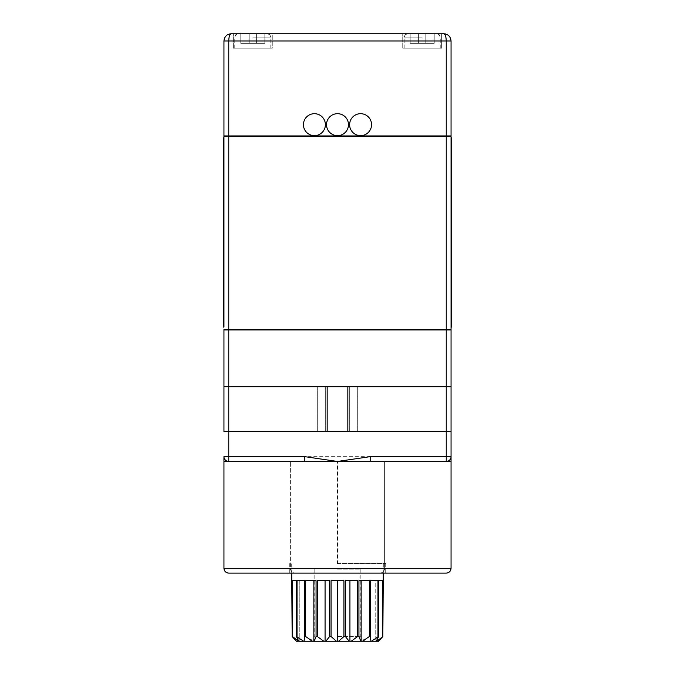 <?xml version="1.0" encoding="UTF-8"?>
<svg xmlns="http://www.w3.org/2000/svg" width="675" height="675" viewBox="0 0 675 675"><rect width="100%" height="100%" fill="white"/><g stroke="black" fill="none" stroke-linecap="round" stroke-linejoin="round"><path stroke-width="0.51" stroke-dasharray="3.38 2.53" d="M348.477 124.664A10.977 10.977 0 0 0 332.016 115.155A10.977 10.977 0 0 0 332.016 134.173A10.977 10.977 0 0 0 348.477 124.664M371.562 124.664A10.977 10.977 0 0 0 355.101 115.155A10.977 10.977 0 0 0 355.101 134.173A10.977 10.977 0 0 0 371.562 124.664M325.384 124.664A10.977 10.977 0 0 0 308.922 115.155A10.977 10.977 0 0 0 308.922 134.173A10.977 10.977 0 0 0 325.384 124.664M296.443 641.25L298.131 641.25L292.157 636.517L292.157 580.686L297.287 580.686L291.701 580.686M296.367 636.517L298.78 641.25L303.666 641.25L296.367 636.517L296.367 580.686L292.385 580.686L292.385 636.517M304.602 636.517L304.906 641.25L312.517 641.25L305.632 636.517L304.602 636.517L304.602 580.686L297.025 580.686L297.025 636.517M316.06 636.517L314.221 641.25L323.814 641.25L317.36 636.517L316.06 636.517L316.06 580.686L305.632 580.686L305.632 636.517M329.619 636.517L325.814 641.25L336.445 641.25L331.054 636.517L329.619 636.517L329.619 580.686L317.36 580.686L317.36 636.517M343.946 636.517L338.555 641.25L349.186 641.25L345.381 636.517L343.946 636.517L343.946 580.686L331.054 580.686L331.054 636.517M357.64 636.517L351.186 641.25L360.779 641.25L358.94 636.517L357.64 636.517L357.64 580.686L345.381 580.686L345.381 636.517M369.368 636.517L362.483 641.25L370.094 641.25L370.398 636.517L369.368 636.517L369.368 580.686L358.94 580.686L358.94 636.517M377.975 636.517L371.334 641.25L376.22 641.25L378.633 636.517L377.975 636.517L377.975 580.686L370.035 580.686L377.975 580.686L370.398 580.686L370.398 636.517M383.299 580.686L377.713 580.686L382.843 580.686L382.843 636.517L376.869 641.25L378.557 641.25M223.467 147.454L223.518 152.263L223.467 147.454L223.948 147.454L223.948 327.088L223.948 137.835L223.467 137.835L223.467 327.088M223.948 147.454L223.948 327.088M451.052 327.088L451.052 317.478L451.052 327.088M451.052 147.454L451.052 317.478L451.052 137.835L451.052 147.454L451.533 147.454L451.533 312.668L451.533 137.835L451.052 137.835M223.948 135.945L451.052 135.945L451.052 40.964L446.243 40.964C446.091 36.61 445.289 34.206 443.838 33.75M223.948 329.451L451.052 329.451L451.052 136.426L223.948 136.426M451.052 135.945L451.052 136.426L441.442 136.426L441.442 135.945L233.558 135.945L451.052 135.945L441.442 135.945L441.442 136.426L233.558 136.426L233.558 135.945M223.948 386.707L223.948 431.654L228.757 431.654L223.948 431.654L228.757 431.654L228.757 386.707L223.948 386.707M304.813 461.464L228.757 461.464A4.809 4.809 0 0 1 223.948 456.654L223.948 461.464L370.187 461.464M441.442 329.451L233.558 329.451L441.442 329.451L441.442 329.932L233.558 329.932L441.442 329.932M233.558 329.451L233.558 329.932M233.558 136.426L451.052 136.426M451.052 386.707L451.052 329.932L446.243 329.932L446.243 386.707L451.052 386.707L446.243 386.707L446.243 431.654L451.052 431.654L446.243 431.654L446.243 456.654L228.757 456.654L228.757 461.464A4.809 4.809 0 0 1 223.948 456.654A4.809 4.809 0 0 0 228.757 461.464L451.052 461.464L451.052 386.707L228.757 386.707L228.757 329.932L223.948 329.932M446.243 329.932L228.757 329.932M327.164 386.707L357.328 386.707L347.836 386.707L347.836 431.654L357.328 431.654L347.836 431.654L347.836 386.707L446.243 386.707L228.757 386.707L327.164 386.707L327.164 431.654L228.757 431.654L446.243 431.654L317.672 431.654L327.164 431.654L317.672 431.654L327.164 431.654L327.164 386.707L325.316 386.707L327.164 386.707L327.164 431.654M451.533 327.088L451.533 147.454L451.533 317.478L451.052 317.478M228.757 573.117L446.243 573.117M337.5 573.117L385.703 573.117L337.5 573.117M441.678 33.75L402.739 33.75L441.678 33.75L402.739 33.75L441.678 33.75L441.678 48.17L402.739 48.17L441.678 48.17L402.739 48.17L441.678 48.17L441.678 33.75M272.261 33.75L233.322 33.75L272.261 33.75L252.788 33.75L272.261 33.75L272.261 48.17L233.322 48.17L272.261 48.17L233.322 48.17L272.261 48.17L272.261 33.75M451.052 431.654L228.757 431.654L228.757 456.654L223.948 456.654M451.052 568.316L384.607 568.316A4.809 4.809 0 0 1 379.806 573.117C382.531 573.016 384.134 571.421 384.607 568.316L290.393 568.316L290.393 461.464L290.393 568.316A4.809 4.809 0 0 0 295.194 573.117C292.469 573.016 290.866 571.421 290.393 568.316L223.948 568.316M384.607 568.316L384.607 461.464L384.607 568.316A4.809 4.809 0 0 1 379.806 573.117M347.836 386.707L347.836 431.654M240.773 33.75L264.811 33.75L240.773 33.75L240.773 43.36L240.773 33.75L240.773 43.36L249.185 43.36L240.773 43.36L249.185 43.36L249.185 33.75L249.185 43.36L256.399 43.36L249.185 43.36L249.185 33.75L249.185 43.36L256.399 43.36L256.399 33.75L256.399 43.36L264.811 43.36L256.399 43.36L256.399 33.75L256.399 43.36L264.811 43.36L264.811 33.75L264.811 43.36L264.811 33.75L264.811 43.36L256.399 43.36L256.399 33.75L256.399 43.36L249.185 43.36L249.185 33.75L249.185 43.36L240.773 43.36L240.773 33.75M252.788 33.75L267.452 33.75L252.788 33.75M410.189 33.75L434.227 33.75L410.189 33.75L410.189 43.36L410.189 33.75L410.189 43.36L418.601 43.36L410.189 43.36L418.601 43.36L418.601 33.75L418.601 43.36L425.815 43.36L418.601 43.36L418.601 33.75L418.601 43.36L425.815 43.36L425.815 33.75L425.815 43.36L434.227 43.36L425.815 43.36L425.815 33.75L425.815 43.36L434.227 43.36L434.227 33.75L434.227 43.36L434.227 33.75L434.227 43.36L425.815 43.36L425.815 33.75L425.815 43.36L418.601 43.36L418.601 33.75L418.601 43.36L410.189 43.36L410.189 33.75M252.788 48.17L270.818 48.17L252.788 48.17M422.212 48.17L404.182 48.17L422.212 48.17M418.601 43.36L418.601 33.75L418.601 43.36M425.815 43.36L425.815 33.75L425.815 43.36M249.185 43.36L249.185 33.75L249.185 43.36M256.399 43.36L256.399 33.75L256.399 43.36M337.5 563.507L385.703 563.507L337.5 563.507M298.78 641.25L298.131 641.25M304.906 641.25L303.666 641.25M314.221 641.25L312.517 641.25M325.814 641.25L323.814 641.25M338.555 641.25L336.445 641.25M351.186 641.25L349.186 641.25M362.483 641.25L360.779 641.25M371.334 641.25L370.094 641.25M376.869 641.25L376.22 641.25M337.5 641.25L310.061 641.25L364.939 641.25L337.5 641.25L337.5 580.686L331.054 580.686L337.5 580.686M382.615 636.517L382.615 580.686L375.747 580.686L382.615 580.686L378.633 580.686L378.633 636.517M451.533 317.478L451.533 147.454M451.482 264.043L451.533 201.167L451.482 264.043M451.482 152.263L451.533 197.319L451.482 152.263M451.482 312.668L451.533 267.891L451.482 312.668M451.482 173.011L451.533 159.95L451.533 173.011M451.482 183.819L451.482 159.95L451.533 183.819M451.482 160.532L451.533 183.237L451.482 160.532M451.482 167.4L451.482 183.237L451.533 167.4M451.482 181.389L451.482 178.58L451.533 181.389M451.482 177.415L451.482 160.237L451.533 177.415M451.482 167.332L451.482 177.128L451.533 167.332M451.482 298.839L451.533 277.155L451.533 298.839M451.482 301.995L451.482 277.155L451.482 301.995M451.482 285.365L451.482 299.86L451.482 285.365M451.482 288.52L451.533 276.573L451.482 288.52M451.482 277.155L451.533 307.429L451.482 277.155M451.533 258.964L451.524 204.078L451.533 258.964M451.524 232.782L451.524 221.003M451.524 215.612L451.482 250.628L451.524 215.612M451.482 235.364L451.482 240.258L451.524 235.364M451.482 226.209L451.482 250.628L451.524 226.209M451.482 221.003L451.482 232.782M337.5 636.517L360.214 636.517L337.5 636.517M337.5 569.143L360.214 569.143L337.5 569.143M441.442 136.426L441.442 135.945M446.243 461.464A4.809 4.809 0 0 0 451.052 456.654A4.809 4.809 0 0 1 446.243 461.464A4.809 4.809 0 0 0 451.052 456.654A4.809 4.809 0 0 1 446.243 461.464L446.243 456.654L451.052 456.654M228.757 135.945L228.757 40.964C228.909 36.61 229.711 34.206 231.162 33.75L228.403 34.298M223.518 152.263L223.518 312.668L223.518 152.263M223.518 264.043L223.467 201.167L223.518 264.043M223.518 312.668L223.518 267.891L223.518 312.668M223.518 173.011L223.467 159.95L223.467 173.011M223.518 183.819L223.518 159.95L223.467 183.819M223.518 160.532L223.467 183.237L223.518 160.532M223.518 167.4L223.518 183.237L223.467 167.4M223.518 181.389L223.518 178.58L223.467 181.389M223.518 177.415L223.518 160.237L223.467 177.415M223.518 167.332L223.518 177.128L223.467 167.332M223.518 298.839L223.467 277.155L223.467 298.839M223.518 301.995L223.518 277.155L223.518 301.995M223.518 285.365L223.518 299.86L223.518 285.365M223.518 288.52L223.467 276.573L223.518 288.52M223.518 277.155L223.467 307.429L223.518 277.155M223.518 223.408L223.476 251.522L223.476 223.408M223.518 235.364L223.476 240.275L223.476 235.364M223.518 246.763L223.518 214.718L223.476 246.763M223.518 251.522L223.518 214.718L223.518 251.522M223.518 214.718L223.518 233.567L223.518 214.718M223.518 215.612L223.476 250.628L223.518 215.612M223.518 226.209L223.518 250.628L223.476 226.209M223.476 260.854L223.476 204.078L223.467 260.854M223.476 204.078L223.467 205.968L223.467 204.078M223.467 205.968L223.467 258.964L223.467 205.968M297.287 580.686L297.287 641.25M292.385 580.686L299.253 580.686L299.253 641.25L299.253 580.686L292.385 580.686M297.025 580.686L304.965 580.686L304.965 641.25L304.965 580.686L297.025 580.686M305.632 580.686L313.858 580.686L305.632 580.686M317.36 580.686L325.072 580.686L317.36 580.686M345.381 580.686L349.928 580.686L345.381 580.686M358.94 580.686L361.142 580.686L358.94 580.686M370.398 580.686L370.035 641.25L370.398 580.686M378.633 580.686L375.747 580.686L375.747 641.25L375.747 580.686L378.633 580.686M377.713 580.686L377.713 641.25M361.142 580.686L361.142 641.25M349.928 580.686L349.928 641.25M325.072 580.686L325.072 641.25M313.858 580.686L313.858 641.25M337.736 461.464L337.264 461.464L337.736 461.464L337.736 563.507M228.757 329.451L228.757 136.426M446.243 136.426L446.243 329.451M223.948 40.964L446.243 40.964L446.243 135.945M325.316 386.707L325.316 431.654L325.316 386.707M349.684 386.707L349.684 431.654L349.684 386.707M252.788 37.117L270.818 37.117L252.788 37.117M422.212 37.117L404.182 37.117L422.212 37.117M223.467 317.478L223.948 317.478M317.672 386.707L317.672 431.654L317.672 386.707M357.328 386.707L357.328 431.654L357.328 386.707M233.322 48.17L233.322 33.75L233.322 48.17M270.818 48.17L270.818 37.117L269.848 34.754L267.452 33.75L269.848 34.754L270.818 37.117L270.818 48.17M234.765 48.17L234.765 37.117L235.735 34.754L238.132 33.75L235.735 34.754L234.765 37.117L234.765 48.17M402.739 48.17L402.739 33.75L402.739 48.17M440.235 48.17L440.235 37.117L439.265 34.754L436.868 33.75L439.265 34.754L440.235 37.117L440.235 48.17M404.182 48.17L404.182 37.117L405.152 34.754L407.548 33.75L405.152 34.754L404.182 37.117L404.182 48.17M289.297 563.507L289.297 573.117M385.703 563.507L385.703 573.117M383.299 573.117L383.299 563.507M291.701 573.117L291.701 563.507M314.786 569.143L314.786 636.517L310.061 641.25M360.214 569.143L360.214 636.517L364.939 641.25M446.597 34.298L445.846 34.037M337.264 563.507L337.264 461.464"/><path stroke-width="1.01" d="M446.597 34.298L443.838 33.75L231.162 33.75L443.838 33.75C448.192 34.206 450.596 36.61 451.052 40.964L451.052 135.945L223.948 135.945L223.948 40.964L223.948 135.945M291.701 573.117L292.157 636.517L296.443 641.25L292.157 636.517L292.385 580.686L296.367 580.686L296.367 636.517L303.666 641.25L298.78 641.25L296.367 636.517M378.557 641.25L382.843 636.517L378.557 641.25L376.869 641.25L382.843 636.517L383.299 573.117M378.633 636.517L376.22 641.25L371.334 641.25L378.633 636.517L378.633 580.686L382.615 580.686L382.615 636.517M370.398 636.517L370.094 641.25L362.483 641.25L369.368 636.517L370.398 636.517L370.398 580.686L377.975 580.686L377.975 636.517M358.94 636.517L360.779 641.25L351.186 641.25L357.64 636.517L358.94 636.517L358.94 580.686L369.368 580.686L369.368 636.517M345.381 636.517L349.186 641.25L338.555 641.25L343.946 636.517L345.381 636.517L345.381 580.686L357.64 580.686L357.64 636.517M331.054 636.517L336.445 641.25L325.814 641.25L329.619 636.517L331.054 636.517L331.054 580.686L343.946 580.686L343.946 636.517M317.36 636.517L323.814 641.25L314.221 641.25L316.06 636.517L317.36 636.517L317.36 580.686L329.619 580.686L329.619 636.517M305.632 636.517L312.517 641.25L304.906 641.25L304.602 636.517L305.632 636.517L305.632 580.686L316.06 580.686L316.06 636.517M223.467 327.088L223.948 327.088L223.467 327.088L223.467 137.835L223.948 137.835L223.948 136.426L451.052 136.426L451.052 135.945M223.948 327.088L223.948 136.426M451.052 136.426L451.052 329.451L223.948 329.451M223.948 329.932L223.948 386.707L223.948 329.932L451.052 329.932L451.052 461.464L337.5 461.464L370.187 456.654L370.187 461.464M223.948 431.654L223.948 386.707L228.757 386.707L228.757 431.654L223.948 431.654M223.948 461.464L223.948 456.654A4.809 4.809 0 0 0 228.757 461.464L223.948 461.464L223.948 568.316L451.052 568.316L451.052 461.464M441.442 329.451L441.442 329.932M233.558 329.451L233.558 329.932M441.442 135.945L441.442 136.426M233.558 135.945L233.558 136.426M451.052 137.835L451.533 137.835L451.533 327.088L451.052 327.088L451.533 327.088M304.813 456.654L304.813 461.464L337.5 461.464L304.813 456.654L228.757 456.654L228.757 431.654L327.164 431.654L327.164 386.707L228.757 386.707L228.757 329.932M451.052 568.316C450.79 571.202 449.187 572.805 446.243 573.117L228.757 573.117C225.813 572.805 224.21 571.202 223.948 568.316M304.813 461.464L228.757 461.464A4.809 4.809 0 0 1 223.948 456.654L228.757 456.654L228.757 461.464M327.164 386.707L347.836 386.707L347.836 431.654L446.243 431.654L446.243 386.707L347.836 386.707M446.243 329.932L446.243 386.707L451.052 386.707M451.052 431.654L446.243 431.654L446.243 461.464A4.809 4.809 0 0 0 451.052 456.654L370.187 456.654M327.164 431.654L347.836 431.654M376.22 641.25L376.869 641.25M370.094 641.25L371.334 641.25M360.779 641.25L362.483 641.25M349.186 641.25L351.186 641.25M336.445 641.25L338.555 641.25M323.814 641.25L325.814 641.25M312.517 641.25L314.221 641.25M303.666 641.25L304.906 641.25M292.385 636.517L298.78 641.25M298.131 641.25L296.443 641.25M297.025 636.517L297.025 580.686L304.602 580.686L304.602 636.517M443.888 33.75L443.838 33.75C445.289 34.206 446.091 36.61 446.243 40.964L223.948 40.964C224.404 36.61 226.808 34.206 231.162 33.75C229.711 34.206 228.909 36.61 228.757 40.964L228.757 135.945M223.948 40.964C224.404 36.61 226.808 34.206 231.162 33.75L228.403 34.298M443.838 33.75C448.192 34.206 450.596 36.61 451.052 40.964L446.243 40.964L446.243 135.945M313.858 580.686L313.858 641.25M325.072 580.686L325.072 641.25M337.5 580.686L337.5 641.25M349.928 580.686L349.928 641.25M361.142 580.686L361.142 641.25M371.562 124.664A10.977 10.977 0 0 0 360.585 113.687A10.977 10.977 0 0 0 349.616 124.664A10.977 10.977 0 0 0 360.585 135.641A10.977 10.977 0 0 0 371.562 124.664M348.477 124.664A10.977 10.977 0 0 0 337.5 113.687A10.977 10.977 0 0 0 326.523 124.664A10.977 10.977 0 0 0 337.5 135.641A10.977 10.977 0 0 0 348.477 124.664M325.384 124.664A10.977 10.977 0 0 0 314.415 113.687A10.977 10.977 0 0 0 303.438 124.664A10.977 10.977 0 0 0 314.415 135.641A10.977 10.977 0 0 0 325.384 124.664M228.757 136.426L228.757 329.451M446.243 329.451L446.243 136.426M451.533 147.454L451.052 147.454M451.533 317.478L451.052 317.478M223.467 317.478L223.948 317.478M223.467 147.454L223.948 147.454M445.846 34.037L444.85 33.817"/></g></svg>

